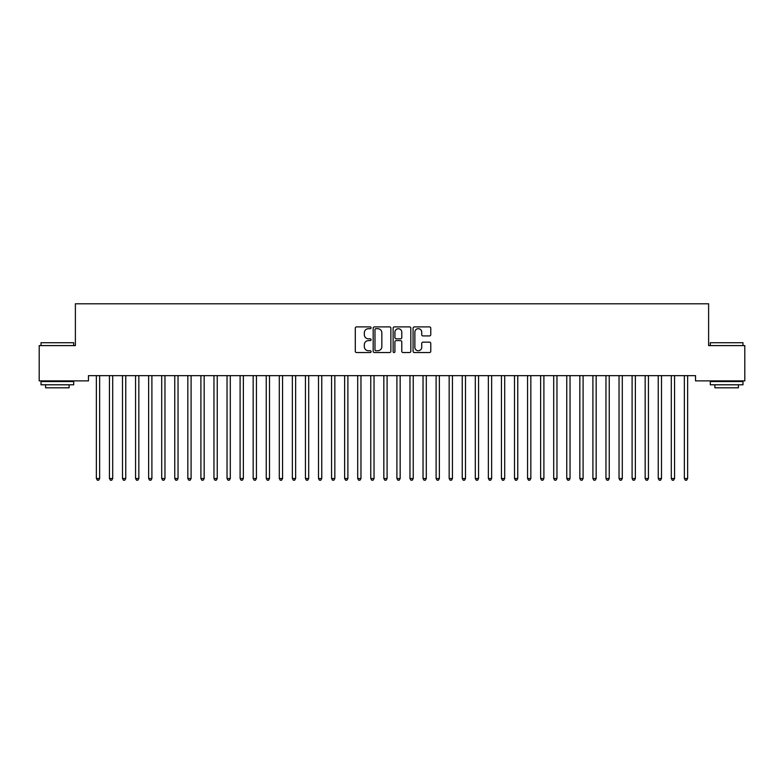 <?xml version="1.0" encoding="UTF-8"?>
<svg xmlns="http://www.w3.org/2000/svg" width="784" height="784" viewBox="0 0 784 784"><rect width="100%" height="100%" fill="white"/><g stroke="black" fill="none" stroke-linecap="round" stroke-linejoin="round"><path stroke-width="1.18" d="M371.097 327.79A0.902 0.902 0 0 0 370.195 326.899L356.573 326.899A1.284 1.284 0 0 0 355.289 328.173L355.289 351.261A1.284 1.284 0 0 0 356.573 352.545L370.195 352.545A0.902 0.902 0 0 0 371.097 351.644A0.902 0.902 0 0 0 370.195 350.752L368.431 350.752A4.106 4.106 0 0 1 364.325 346.646L364.325 344.725A4.106 4.106 0 0 1 368.431 340.619L370.195 340.619A0.902 0.902 0 0 0 371.097 339.717A0.902 0.902 0 0 0 370.195 338.825L368.431 338.825A4.106 4.106 0 0 1 364.325 334.719L364.325 332.798A4.106 4.106 0 0 1 368.431 328.692L370.195 328.692A0.902 0.902 0 0 0 371.097 327.79M429.485 335.934A1.284 1.284 0 0 0 430.769 334.65L430.769 328.173A1.284 1.284 0 0 0 429.485 326.899L414.354 326.899A1.284 1.284 0 0 0 413.07 328.173L413.07 351.261A1.284 1.284 0 0 0 414.354 352.545L429.485 352.545A1.284 1.284 0 0 0 430.769 351.261L430.769 343.441A1.284 1.284 0 0 0 429.485 342.157L423.007 342.157A1.284 1.284 0 0 0 421.723 343.441L421.723 347.322A3.43 3.43 0 0 1 418.293 350.752A3.43 3.43 0 0 1 414.863 347.322L414.863 332.122A3.43 3.43 0 0 1 418.293 328.692A3.43 3.43 0 0 1 421.723 332.122L421.723 334.65A1.284 1.284 0 0 0 423.007 335.934L429.485 335.934M695.535 375.654L88.465 375.654L88.465 380.877L39.2 380.877L39.2 345.597L75.391 345.597L75.391 303.79L708.609 303.79L708.609 345.597L744.8 345.597L744.8 380.877L695.535 380.877L695.535 375.654M390.873 328.173A1.284 1.284 0 0 0 389.599 326.899L374.458 326.899A1.284 1.284 0 0 0 373.174 328.173L373.174 351.261A1.284 1.284 0 0 0 374.458 352.545L389.599 352.545A1.284 1.284 0 0 0 390.873 351.261L390.873 328.173M394.401 326.899L409.542 326.899A1.284 1.284 0 0 1 410.826 328.173L410.826 351.261A1.284 1.284 0 0 1 409.542 352.545L403.064 352.545A1.284 1.284 0 0 1 401.78 351.261L401.78 341.902A1.284 1.284 0 0 0 400.497 340.619L396.204 340.619A1.284 1.284 0 0 0 394.92 341.902L394.92 351.644A0.902 0.902 0 0 1 394.019 352.545A0.902 0.902 0 0 1 393.127 351.644L393.127 328.173A1.284 1.284 0 0 1 394.401 326.899M375.869 328.692A0.902 0.902 0 0 0 374.977 329.584L374.977 349.85A0.902 0.902 0 0 0 375.869 350.752L377.731 350.752A4.106 4.106 0 0 0 381.837 346.646L381.837 332.798A4.106 4.106 0 0 0 377.731 328.692L375.869 328.692M401.78 332.181A3.43 3.43 0 0 0 398.35 328.751A3.43 3.43 0 0 0 394.92 332.181L394.92 337.541A1.284 1.284 0 0 0 396.204 338.825L400.497 338.825A1.284 1.284 0 0 0 401.78 337.541L401.78 332.181M96.197 375.654L96.275 375.85A1.303 1.303 0 0 1 96.363 376.33L96.363 478.514L99.637 478.514L99.637 376.33A1.303 1.303 0 0 1 99.725 375.85L99.803 375.654M99.637 478.514L98.657 480.21L97.343 480.21L96.363 478.514M109.26 375.654L109.339 375.85A1.303 1.303 0 0 1 109.437 376.33L109.437 478.514L112.7 478.514L112.7 376.33A1.303 1.303 0 0 1 112.798 375.85L112.876 375.654M112.7 478.514L111.72 480.21L110.417 480.21L109.437 478.514M122.324 375.654L122.402 375.85A1.303 1.303 0 0 1 122.5 376.33L122.5 478.514L125.763 478.514L125.763 376.33A1.303 1.303 0 0 1 125.861 375.85L125.94 375.654M125.763 478.514L124.783 480.21L123.48 480.21L122.5 478.514M41.033 342.726L73.696 342.726L41.033 342.726L41.033 345.597M73.696 384.797L41.033 384.797L41.033 381.534L73.696 381.534L73.696 384.797M69.119 384.797L69.119 387.806L45.599 387.806L45.599 384.797M710.304 342.726L742.967 342.726L710.304 342.726L710.304 345.597M742.967 384.797L710.304 384.797L710.304 381.534L742.967 381.534L742.967 384.797M738.401 384.797L738.401 387.806L714.881 387.806L714.881 384.797M135.397 375.654L135.475 375.85A1.303 1.303 0 0 1 135.563 376.33L135.563 478.514L138.837 478.514L138.837 376.33A1.303 1.303 0 0 1 138.925 375.85L139.003 375.654M138.837 478.514L137.857 480.21L136.543 480.21L135.563 478.514M148.46 375.654L148.539 375.85A1.303 1.303 0 0 1 148.637 376.33L148.637 478.514L151.9 478.514L151.9 376.33A1.303 1.303 0 0 1 151.998 375.85L152.076 375.654M151.9 478.514L150.92 480.21L149.617 480.21L148.637 478.514M161.524 375.654L161.602 375.85A1.303 1.303 0 0 1 161.7 376.33L161.7 478.514L164.963 478.514L164.963 376.33A1.303 1.303 0 0 1 165.061 375.85L165.14 375.654M164.963 478.514L163.983 480.21L162.68 480.21L161.7 478.514M174.597 375.654L174.675 375.85A1.303 1.303 0 0 1 174.763 376.33L174.763 478.514L178.037 478.514L178.037 376.33A1.303 1.303 0 0 1 178.125 375.85L178.203 375.654M178.037 478.514L177.057 480.21L175.743 480.21L174.763 478.514M187.66 375.654L187.739 375.85A1.303 1.303 0 0 1 187.837 376.33L187.837 478.514L191.1 478.514L191.1 376.33A1.303 1.303 0 0 1 191.198 375.85L191.276 375.654M191.1 478.514L190.12 480.21L188.817 480.21L187.837 478.514M200.724 375.654L200.802 375.85A1.303 1.303 0 0 1 200.9 376.33L200.9 478.514L204.163 478.514L204.163 376.33A1.303 1.303 0 0 1 204.261 375.85L204.34 375.654M204.163 478.514L203.183 480.21L201.88 480.21L200.9 478.514M213.797 375.654L213.875 375.85A1.303 1.303 0 0 1 213.963 376.33L213.963 478.514L217.237 478.514L217.237 376.33A1.303 1.303 0 0 1 217.325 375.85L217.403 375.654M217.237 478.514L216.257 480.21L214.943 480.21L213.963 478.514M226.86 375.654L226.939 375.85A1.303 1.303 0 0 1 227.037 376.33L227.037 478.514L230.3 478.514L230.3 376.33A1.303 1.303 0 0 1 230.398 375.85L230.476 375.654M230.3 478.514L229.32 480.21L228.017 480.21L227.037 478.514M239.924 375.654L240.002 375.85A1.303 1.303 0 0 1 240.1 376.33L240.1 478.514L243.363 478.514L243.363 376.33A1.303 1.303 0 0 1 243.461 375.85L243.54 375.654M243.363 478.514L242.383 480.21L241.08 480.21L240.1 478.514M252.997 375.654L253.075 375.85A1.303 1.303 0 0 1 253.163 376.33L253.163 478.514L256.437 478.514L256.437 376.33A1.303 1.303 0 0 1 256.525 375.85L256.603 375.654M256.437 478.514L255.457 480.21L254.143 480.21L253.163 478.514M266.06 375.654L266.139 375.85A1.303 1.303 0 0 1 266.237 376.33L266.237 478.514L269.5 478.514L269.5 376.33A1.303 1.303 0 0 1 269.598 375.85L269.676 375.654M269.5 478.514L268.52 480.21L267.217 480.21L266.237 478.514M279.124 375.654L279.202 375.85A1.303 1.303 0 0 1 279.3 376.33L279.3 478.514L282.563 478.514L282.563 376.33A1.303 1.303 0 0 1 282.661 375.85L282.74 375.654M282.563 478.514L281.583 480.21L280.28 480.21L279.3 478.514M292.197 375.654L292.275 375.85A1.303 1.303 0 0 1 292.363 376.33L292.363 478.514L295.637 478.514L295.637 376.33A1.303 1.303 0 0 1 295.725 375.85L295.803 375.654M295.637 478.514L294.657 480.21L293.343 480.21L292.363 478.514M305.26 375.654L305.339 375.85A1.303 1.303 0 0 1 305.437 376.33L305.437 478.514L308.7 478.514L308.7 376.33A1.303 1.303 0 0 1 308.798 375.85L308.876 375.654M308.7 478.514L307.72 480.21L306.417 480.21L305.437 478.514M318.324 375.654L318.402 375.85A1.303 1.303 0 0 1 318.5 376.33L318.5 478.514L321.763 478.514L321.763 376.33A1.303 1.303 0 0 1 321.861 375.85L321.94 375.654M321.763 478.514L320.783 480.21L319.48 480.21L318.5 478.514M331.397 375.654L331.475 375.85A1.303 1.303 0 0 1 331.563 376.33L331.563 478.514L334.837 478.514L334.837 376.33A1.303 1.303 0 0 1 334.925 375.85L335.003 375.654M334.837 478.514L333.857 480.21L332.543 480.21L331.563 478.514M344.46 375.654L344.539 375.85A1.303 1.303 0 0 1 344.637 376.33L344.637 478.514L347.9 478.514L347.9 376.33A1.303 1.303 0 0 1 347.998 375.85L348.076 375.654M347.9 478.514L346.92 480.21L345.617 480.21L344.637 478.514M357.524 375.654L357.602 375.85A1.303 1.303 0 0 1 357.7 376.33L357.7 478.514L360.963 478.514L360.963 376.33A1.303 1.303 0 0 1 361.061 375.85L361.14 375.654M360.963 478.514L359.983 480.21L358.68 480.21L357.7 478.514M370.597 375.654L370.675 375.85A1.303 1.303 0 0 1 370.763 376.33L370.763 478.514L374.037 478.514L374.037 376.33A1.303 1.303 0 0 1 374.125 375.85L374.203 375.654M374.037 478.514L373.057 480.21L371.743 480.21L370.763 478.514M383.66 375.654L383.739 375.85A1.303 1.303 0 0 1 383.837 376.33L383.837 478.514L387.1 478.514L387.1 376.33A1.303 1.303 0 0 1 387.198 375.85L387.276 375.654M387.1 478.514L386.12 480.21L384.817 480.21L383.837 478.514M396.724 375.654L396.802 375.85A1.303 1.303 0 0 1 396.9 376.33L396.9 478.514L400.163 478.514L400.163 376.33A1.303 1.303 0 0 1 400.261 375.85L400.34 375.654M400.163 478.514L399.183 480.21L397.88 480.21L396.9 478.514M409.797 375.654L409.875 375.85A1.303 1.303 0 0 1 409.963 376.33L409.963 478.514L413.237 478.514L413.237 376.33A1.303 1.303 0 0 1 413.325 375.85L413.403 375.654M413.237 478.514L412.257 480.21L410.943 480.21L409.963 478.514M422.86 375.654L422.939 375.85A1.303 1.303 0 0 1 423.037 376.33L423.037 478.514L426.3 478.514L426.3 376.33A1.303 1.303 0 0 1 426.398 375.85L426.476 375.654M426.3 478.514L425.32 480.21L424.017 480.21L423.037 478.514M435.924 375.654L436.002 375.85A1.303 1.303 0 0 1 436.1 376.33L436.1 478.514L439.363 478.514L439.363 376.33A1.303 1.303 0 0 1 439.461 375.85L439.54 375.654M439.363 478.514L438.383 480.21L437.08 480.21L436.1 478.514M448.997 375.654L449.075 375.85A1.303 1.303 0 0 1 449.163 376.33L449.163 478.514L452.437 478.514L452.437 376.33A1.303 1.303 0 0 1 452.525 375.85L452.603 375.654M452.437 478.514L451.457 480.21L450.143 480.21L449.163 478.514M462.06 375.654L462.139 375.85A1.303 1.303 0 0 1 462.237 376.33L462.237 478.514L465.5 478.514L465.5 376.33A1.303 1.303 0 0 1 465.598 375.85L465.676 375.654M465.5 478.514L464.52 480.21L463.217 480.21L462.237 478.514M475.124 375.654L475.202 375.85A1.303 1.303 0 0 1 475.3 376.33L475.3 478.514L478.563 478.514L478.563 376.33A1.303 1.303 0 0 1 478.661 375.85L478.74 375.654M478.563 478.514L477.583 480.21L476.28 480.21L475.3 478.514M488.197 375.654L488.275 375.85A1.303 1.303 0 0 1 488.363 376.33L488.363 478.514L491.637 478.514L491.637 376.33A1.303 1.303 0 0 1 491.725 375.85L491.803 375.654M491.637 478.514L490.657 480.21L489.343 480.21L488.363 478.514M501.26 375.654L501.339 375.85A1.303 1.303 0 0 1 501.437 376.33L501.437 478.514L504.7 478.514L504.7 376.33A1.303 1.303 0 0 1 504.798 375.85L504.876 375.654M504.7 478.514L503.72 480.21L502.417 480.21L501.437 478.514M514.324 375.654L514.402 375.85A1.303 1.303 0 0 1 514.5 376.33L514.5 478.514L517.763 478.514L517.763 376.33A1.303 1.303 0 0 1 517.861 375.85L517.94 375.654M517.763 478.514L516.783 480.21L515.48 480.21L514.5 478.514M527.397 375.654L527.475 375.85A1.303 1.303 0 0 1 527.563 376.33L527.563 478.514L530.837 478.514L530.837 376.33A1.303 1.303 0 0 1 530.925 375.85L531.003 375.654M530.837 478.514L529.857 480.21L528.543 480.21L527.563 478.514M540.46 375.654L540.539 375.85A1.303 1.303 0 0 1 540.637 376.33L540.637 478.514L543.9 478.514L543.9 376.33A1.303 1.303 0 0 1 543.998 375.85L544.076 375.654M543.9 478.514L542.92 480.21L541.617 480.21L540.637 478.514M553.524 375.654L553.602 375.85A1.303 1.303 0 0 1 553.7 376.33L553.7 478.514L556.963 478.514L556.963 376.33A1.303 1.303 0 0 1 557.061 375.85L557.14 375.654M556.963 478.514L555.983 480.21L554.68 480.21L553.7 478.514M566.597 375.654L566.675 375.85A1.303 1.303 0 0 1 566.763 376.33L566.763 478.514L570.037 478.514L570.037 376.33A1.303 1.303 0 0 1 570.125 375.85L570.203 375.654M570.037 478.514L569.057 480.21L567.743 480.21L566.763 478.514M579.66 375.654L579.739 375.85A1.303 1.303 0 0 1 579.837 376.33L579.837 478.514L583.1 478.514L583.1 376.33A1.303 1.303 0 0 1 583.198 375.85L583.276 375.654M583.1 478.514L582.12 480.21L580.817 480.21L579.837 478.514M592.724 375.654L592.802 375.85A1.303 1.303 0 0 1 592.9 376.33L592.9 478.514L596.163 478.514L596.163 376.33A1.303 1.303 0 0 1 596.261 375.85L596.34 375.654M596.163 478.514L595.183 480.21L593.88 480.21L592.9 478.514M605.797 375.654L605.875 375.85A1.303 1.303 0 0 1 605.963 376.33L605.963 478.514L609.237 478.514L609.237 376.33A1.303 1.303 0 0 1 609.325 375.85L609.403 375.654M609.237 478.514L608.257 480.21L606.943 480.21L605.963 478.514M618.86 375.654L618.939 375.85A1.303 1.303 0 0 1 619.037 376.33L619.037 478.514L622.3 478.514L622.3 376.33A1.303 1.303 0 0 1 622.398 375.85L622.476 375.654M622.3 478.514L621.32 480.21L620.017 480.21L619.037 478.514M631.924 375.654L632.002 375.85A1.303 1.303 0 0 1 632.1 376.33L632.1 478.514L635.363 478.514L635.363 376.33A1.303 1.303 0 0 1 635.461 375.85L635.54 375.654M635.363 478.514L634.383 480.21L633.08 480.21L632.1 478.514M644.997 375.654L645.075 375.85A1.303 1.303 0 0 1 645.163 376.33L645.163 478.514L648.437 478.514L648.437 376.33A1.303 1.303 0 0 1 648.525 375.85L648.603 375.654M648.437 478.514L647.457 480.21L646.143 480.21L645.163 478.514M658.06 375.654L658.139 375.85A1.303 1.303 0 0 1 658.237 376.33L658.237 478.514L661.5 478.514L661.5 376.33A1.303 1.303 0 0 1 661.598 375.85L661.676 375.654M661.5 478.514L660.52 480.21L659.217 480.21L658.237 478.514M671.124 375.654L671.202 375.85A1.303 1.303 0 0 1 671.3 376.33L671.3 478.514L674.563 478.514L674.563 376.33A1.303 1.303 0 0 1 674.661 375.85L674.74 375.654M674.563 478.514L673.583 480.21L672.28 480.21L671.3 478.514M684.197 375.654L684.275 375.85A1.303 1.303 0 0 1 684.363 376.33L684.363 478.514L687.637 478.514L687.637 376.33A1.303 1.303 0 0 1 687.725 375.85L687.803 375.654M687.637 478.514L686.657 480.21L685.343 480.21L684.363 478.514M73.696 345.597L73.696 342.726M66.248 381.534L66.248 380.877M48.481 381.534L48.481 380.877M742.967 345.597L742.967 342.726M735.519 381.534L735.519 380.877M717.752 381.534L717.752 380.877"/></g></svg>
